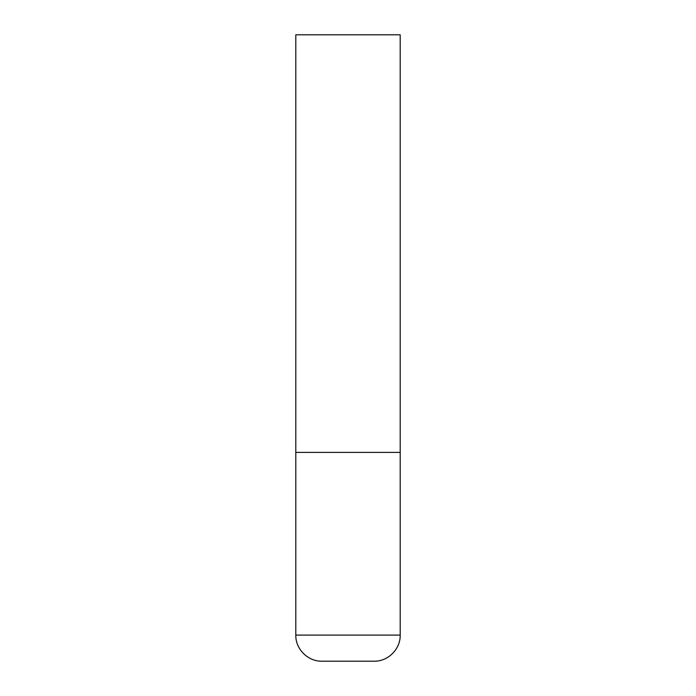 <?xml version="1.0" encoding="UTF-8"?>
<svg xmlns="http://www.w3.org/2000/svg" width="696" height="696" viewBox="0 0 696 696"><rect width="100%" height="100%" fill="white"/><g stroke="black" fill="none" stroke-linecap="round" stroke-linejoin="round"><path stroke-width="1.04" d="M295.8 635.1L400.2 635.1L400.2 452.4L295.8 452.4L400.2 452.4L400.2 34.8L295.8 34.8L295.8 635.1C295.443 649.046 307.954 661.557 321.9 661.2L348 661.2L321.9 661.2M400.2 635.1C400.557 649.046 388.046 661.557 374.1 661.2L348 661.2"/></g></svg>
